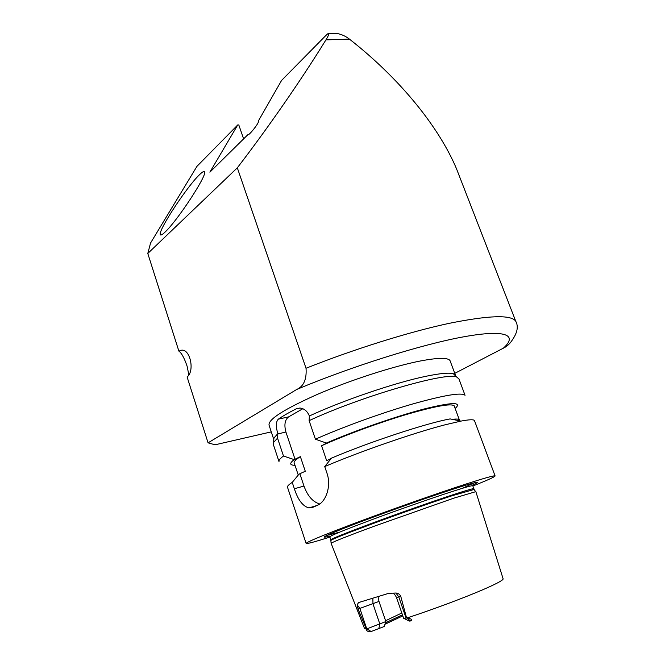 <?xml version="1.0" encoding="UTF-8"?>
<svg xmlns="http://www.w3.org/2000/svg" width="665" height="665" viewBox="0 0 665 665"><rect width="100%" height="100%" fill="white"/><g stroke="black" fill="none" stroke-linecap="round" stroke-linejoin="round"><path stroke-width="1" d="M237.746 124.937L209.874 172.169L248.128 134.43C248.236 136.466 258.219 124.189 258.402 121.786L258.602 120.573L281.578 80.44L325.775 35.578C327.662 33.699 328.693 33.042 328.859 33.607C328.901 34.588 327.92 36.683 325.933 39.883C301.96 78.794 268.884 126.724 237.322 167.821L147.788 253.473L150.581 242.974L196.956 166.341L237.746 124.937L238.801 124.954L243.606 138.835M188.852 374.902L187.089 366.141C184.28 357.986 181.537 352.974 178.868 351.095L181.728 350.164C190.389 349.233 194.837 371.369 187.089 376.93L208.07 442.832L215.086 444.794L271.27 431.876M147.788 253.473L178.868 351.095M165.045 232.102C162.119 234.895 160.514 235.684 160.248 234.462C158.561 229.774 186.915 186.774 199.209 174.995C202.476 171.753 204.271 170.764 204.596 172.044C206.956 175.577 177.405 220.722 165.045 232.102M460.87 180.016L456.514 168.785C439.124 127.497 400.604 79.16 349.424 39.119C345.559 36.101 341.311 34.198 336.673 33.416L331.544 33.508M237.322 167.821L306.025 368.26C306.823 379.283 303.722 386.357 296.723 389.457L208.07 442.832M454.769 373.356L503.372 348.169C507.121 346.399 510.213 343.489 512.649 339.433M306.091 543.363L287.554 487.387C286.914 486.489 288.477 484.818 292.243 482.383L299.034 474.128L305.277 471.252L300.381 456.647L294.179 459.606L283.481 456.024L277.538 438.135L277.854 433.613C275.692 426.556 275.867 421.726 278.361 419.141C282.75 416.091 288.701 412.649 296.216 408.817L300.106 408.061C304.229 408.526 307.321 411.17 309.375 415.982C342.741 400.446 395.559 382.516 425.991 376.274C440.064 373.356 449.183 372.508 453.355 373.738L455.367 374.977L455.666 376.008M273.789 439.557L273.98 437.961L277.854 433.613M273.797 439.49L269.109 425.342C267.571 419.698 283.88 409.283 318.028 394.096C350.921 379.939 393.622 366.191 420.396 360.979C438.06 357.645 447.927 357.512 450.006 360.571L450.321 361.411M278.926 461.335L273.373 444.561L273.415 442.624L277.538 438.135M279.109 461.876C278.369 460.679 279.824 458.725 283.481 456.024M295.002 465.284C289.591 465.251 289.317 463.355 294.179 459.606M298.269 475.059L294.254 463.056C293.506 461.867 295.543 459.731 300.381 456.647M302.833 408.726L288.618 416.872C284.878 419.839 283.98 424.893 285.917 432.034L295.06 459.382M309.375 415.982L309.117 420.654L315.426 439.208L326.365 443.048L327.255 442.824L321.577 445.75L326.673 460.712L331.245 458.459M299.915 473.896L303.98 486.049C307.604 496.024 312.866 502 319.757 503.979M324.728 466.581C359.516 451.676 414.386 432.674 445.342 424.736L460.945 421.103L450.139 418.917C427.703 422.807 369.058 442.084 331.519 458.119L324.728 466.581L326.972 473.197C331.635 486.315 325.717 501.967 317.629 505.201L312.907 507.295L308.909 507.919C302.816 506.281 297.97 499.889 294.362 488.758L292.243 482.383M460.945 421.103C468.983 419.565 473.48 419.366 474.428 420.48L474.619 420.987M452.3 419.349C456.356 418.859 458.7 418.992 459.324 419.765L459.349 420.779M309.117 420.654C360.463 396.581 446.797 371.619 456.68 377.013L458.958 378.959M321.577 445.75C344.162 435.492 378.501 422.824 406.232 414.553C435.151 406.157 451.128 403.248 454.162 405.8L454.353 406.332M315.426 439.208C342.392 427.188 381.328 413.056 412.142 404.129C444.104 395.143 461.734 392.2 465.043 395.301L458.675 378.21M326.365 443.048C354.902 430.662 396.116 416.315 423.854 409.058C452.142 402.034 462.574 401.843 455.151 408.476M385.866 621.559L384.229 626.496L371.145 631.534C368.053 631.875 366.423 631.06 366.249 629.098L385.866 621.559L378.992 601.443L378.069 596.804M401.818 612.997L385.584 620.728M402.45 614.826L385.825 622.664M402.815 615.881L385.368 624.069M366.265 628.89L358.086 609.065L378.992 601.443M396.448 597.428L403.68 618.4L406.066 618.026L398.759 596.896L400.754 596.297C399.756 594.261 398.16 593.172 395.941 593.03L388.693 593.33L358.502 602.59L357.188 604.834L358.086 609.065M400.754 596.297L406.564 617.893L407.055 617.968C411.652 618.832 412.832 619.83 410.604 620.944L409.241 621.085L404.087 618.467M366.249 629.098L364.553 628.558L331.095 543.272C332.65 541.975 347.18 536.231 374.669 526.057L453.58 498.235L475.841 491.643M410.604 620.944L406.564 617.893M474.22 482.807L462.516 488.276M339.441 532.224L326.839 535.425M329.807 536.048C317.853 539.207 325.01 535.658 351.278 525.408C376.806 515.533 418.235 500.703 445.442 491.693L453.813 488.941C476.456 481.709 482.74 480.396 472.665 485.009M329.873 537.079C315.368 541.692 307.454 543.837 306.141 543.513C306.033 542.216 324.237 534.71 360.738 520.994C395.808 507.927 440.172 492.374 466.971 483.729C484.586 478.069 493.954 475.45 495.068 475.866C495.533 476.564 488.135 479.939 472.898 485.999M325.933 39.883L349.424 39.119M306.025 368.26C354.262 349.042 408.917 331.993 448.634 323.456C488.792 315.31 511.161 314.57 515.732 321.22L516.348 322.625M285.917 432.034L277.829 433.921M288.618 416.872L278.361 419.141M299.807 408.044L296.216 408.817M303.98 486.049L294.362 488.758M296.723 389.457C352.774 365.933 422.89 344.088 464.486 336.665C506.314 329.175 517.769 335.235 503.372 348.169M378.751 628.841L379.865 624.102L372.974 603.862L372.857 598.458M371.145 631.534L366.723 628.766L359.898 608.517L357.188 604.834M407.055 617.968C432.524 609.622 464.328 597.752 483.214 589.564C496.323 583.862 502.964 580.321 503.147 578.932L503.081 578.733M393.323 593.529C394.295 593.92 395.334 595.208 396.44 597.394L398.759 596.896L395.941 593.03M330.788 539.797L329.815 536.904C329.848 535.924 343.547 530.313 370.912 520.055C397.096 510.313 430.189 498.692 450.695 492.017C464.519 487.528 471.884 485.425 472.79 485.708L472.84 485.832M330.912 540.504L330.912 540.429C332.45 539.057 346.814 533.322 374.004 523.214C399.981 513.621 432.067 502.341 452.109 495.733L474.103 489.465M331.095 543.272L330.821 539.897C330.887 539.007 344.62 533.455 372.009 523.239C398.227 513.521 431.327 501.867 451.826 495.126C465.641 490.595 472.998 488.443 473.879 488.675L473.896 488.817M336.673 33.416L328.859 33.607M512.657 339.433C517.495 332.317 518.517 326.249 515.732 321.22L456.514 168.785M455.367 374.977L450.006 360.571M273.98 437.961L273.415 442.624M316.881 505.525L308.917 507.919M453.355 373.738L456.68 377.013M459.324 419.765L454.162 405.8M503.147 578.932L475.824 491.568M495.068 475.866L474.428 420.48M472.79 485.708L473.929 489.224L475.558 491.551"/></g></svg>

